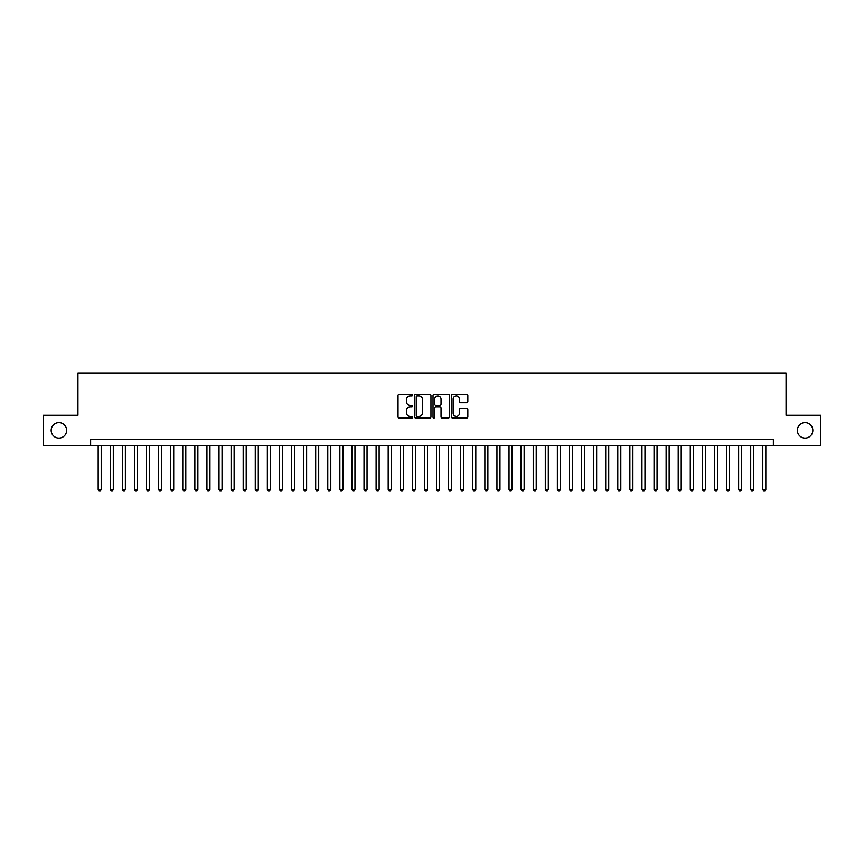 <?xml version="1.0" encoding="UTF-8"?>
<svg xmlns="http://www.w3.org/2000/svg" width="864" height="864" viewBox="0 0 864 864"><rect width="100%" height="100%" fill="white"/><g stroke="black" fill="none" stroke-linecap="round" stroke-linejoin="round"><path stroke-width="1.3" d="M412.668 395.172A0.832 0.832 0 0 0 411.836 394.34L399.233 394.34A1.188 1.188 0 0 0 398.045 395.528L398.045 416.88A1.188 1.188 0 0 0 399.233 418.057L411.836 418.057A0.832 0.832 0 0 0 412.668 417.236A0.832 0.832 0 0 0 411.836 416.405L410.206 416.405A3.791 3.791 0 0 1 406.415 412.603L406.415 410.832A3.791 3.791 0 0 1 410.206 407.03L411.836 407.03A0.832 0.832 0 0 0 412.668 406.199A0.832 0.832 0 0 0 411.836 405.367L410.206 405.367A3.791 3.791 0 0 1 406.415 401.576L406.415 399.794A3.791 3.791 0 0 1 410.206 396.004L411.836 396.004A0.832 0.832 0 0 0 412.668 395.172M797.353 430.369A7.733 7.733 0 0 0 805.086 438.102A7.733 7.733 0 0 0 812.83 430.369A7.733 7.733 0 0 0 805.086 422.636A7.733 7.733 0 0 0 797.353 430.369M51.17 430.369A7.733 7.733 0 0 0 58.914 438.102A7.733 7.733 0 0 0 66.647 430.369A7.733 7.733 0 0 0 58.914 422.636A7.733 7.733 0 0 0 51.17 430.369M466.668 402.7A1.188 1.188 0 0 0 467.845 401.512L467.845 395.528A1.188 1.188 0 0 0 466.668 394.34L452.671 394.34A1.188 1.188 0 0 0 451.483 395.528L451.483 416.88A1.188 1.188 0 0 0 452.671 418.057L466.668 418.057A1.188 1.188 0 0 0 467.845 416.88L467.845 409.644A1.188 1.188 0 0 0 466.668 408.456L460.674 408.456A1.188 1.188 0 0 0 459.486 409.644L459.486 413.23A3.175 3.175 0 0 1 456.311 416.405A3.175 3.175 0 0 1 453.146 413.23L453.146 399.168A3.175 3.175 0 0 1 456.311 396.004A3.175 3.175 0 0 1 459.486 399.168L459.486 401.512A1.188 1.188 0 0 0 460.674 402.7L466.668 402.7M90.634 445.478L43.2 445.478L43.2 415.26L77.944 415.26L77.944 372.967L786.056 372.967L786.056 415.26L820.8 415.26L820.8 445.478L773.366 445.478L773.366 439.43L90.634 439.43L90.634 445.478L773.366 445.478M430.963 395.528A1.188 1.188 0 0 0 429.775 394.34L415.778 394.34A1.188 1.188 0 0 0 414.59 395.528L414.59 416.88A1.188 1.188 0 0 0 415.778 418.057L429.775 418.057A1.188 1.188 0 0 0 430.963 416.88L430.963 395.528M434.225 394.34L448.222 394.34A1.188 1.188 0 0 1 449.41 395.528L449.41 416.88A1.188 1.188 0 0 1 448.222 418.057L442.228 418.057A1.188 1.188 0 0 1 441.04 416.88L441.04 408.218A1.188 1.188 0 0 0 439.862 407.03L435.888 407.03A1.188 1.188 0 0 0 434.7 408.218L434.7 417.236A0.832 0.832 0 0 1 433.868 418.057A0.832 0.832 0 0 1 433.037 417.236L433.037 395.528A1.188 1.188 0 0 1 434.225 394.34M417.085 396.004A0.832 0.832 0 0 0 416.254 396.835L416.254 415.573A0.832 0.832 0 0 0 417.085 416.405L418.802 416.405A3.791 3.791 0 0 0 422.604 412.603L422.604 399.794A3.791 3.791 0 0 0 418.802 396.004L417.085 396.004M441.04 399.233A3.175 3.175 0 0 0 437.875 396.058A3.175 3.175 0 0 0 434.7 399.233L434.7 404.179A1.188 1.188 0 0 0 435.888 405.367L439.862 405.367A1.188 1.188 0 0 0 441.04 404.179L441.04 399.233M98.183 445.478L98.183 489.456L101.207 489.456L101.207 445.478M101.207 489.456L100.3 491.033L99.09 491.033L98.183 489.456M110.268 445.478L110.268 489.456L113.292 489.456L113.292 445.478M113.292 489.456L112.385 491.033L111.175 491.033L110.268 489.456M122.353 445.478L122.353 489.456L125.366 489.456L125.366 445.478M125.366 489.456L124.459 491.033L123.26 491.033L122.353 489.456M134.438 445.478L134.438 489.456L137.452 489.456L137.452 445.478M137.452 489.456L136.544 491.033L135.335 491.033L134.438 489.456M146.513 445.478L146.513 489.456L149.537 489.456L149.537 445.478M149.537 489.456L148.63 491.033L147.42 491.033L146.513 489.456M158.598 445.478L158.598 489.456L161.622 489.456L161.622 445.478M161.622 489.456L160.715 491.033L159.505 491.033L158.598 489.456M170.683 445.478L170.683 489.456L173.707 489.456L173.707 445.478M173.707 489.456L172.8 491.033L171.59 491.033L170.683 489.456M182.768 445.478L182.768 489.456L185.792 489.456L185.792 445.478M185.792 489.456L184.885 491.033L183.676 491.033L182.768 489.456M194.854 445.478L194.854 489.456L197.878 489.456L197.878 445.478M197.878 489.456L196.97 491.033L195.761 491.033L194.854 489.456M206.939 445.478L206.939 489.456L209.963 489.456L209.963 445.478M209.963 489.456L209.056 491.033L207.846 491.033L206.939 489.456M219.024 445.478L219.024 489.456L222.037 489.456L222.037 445.478M222.037 489.456L221.141 491.033L219.931 491.033L219.024 489.456M231.109 445.478L231.109 489.456L234.122 489.456L234.122 445.478M234.122 489.456L233.215 491.033L232.016 491.033L231.109 489.456M243.184 445.478L243.184 489.456L246.208 489.456L246.208 445.478M246.208 489.456L245.3 491.033L244.091 491.033L243.184 489.456M255.269 445.478L255.269 489.456L258.293 489.456L258.293 445.478M258.293 489.456L257.386 491.033L256.176 491.033L255.269 489.456M267.354 445.478L267.354 489.456L270.378 489.456L270.378 445.478M270.378 489.456L269.471 491.033L268.261 491.033L267.354 489.456M279.439 445.478L279.439 489.456L282.463 489.456L282.463 445.478M282.463 489.456L281.556 491.033L280.346 491.033L279.439 489.456M291.524 445.478L291.524 489.456L294.548 489.456L294.548 445.478M294.548 489.456L293.641 491.033L292.432 491.033L291.524 489.456M303.61 445.478L303.61 489.456L306.634 489.456L306.634 445.478M306.634 489.456L305.726 491.033L304.517 491.033L303.61 489.456M315.695 445.478L315.695 489.456L318.708 489.456L318.708 445.478M318.708 489.456L317.812 491.033L316.602 491.033L315.695 489.456M327.78 445.478L327.78 489.456L330.793 489.456L330.793 445.478M330.793 489.456L329.886 491.033L328.687 491.033L327.78 489.456M339.865 445.478L339.865 489.456L342.878 489.456L342.878 445.478M342.878 489.456L341.971 491.033L340.762 491.033L339.865 489.456M351.94 445.478L351.94 489.456L354.964 489.456L354.964 445.478M354.964 489.456L354.056 491.033L352.847 491.033L351.94 489.456M364.025 445.478L364.025 489.456L367.049 489.456L367.049 445.478M367.049 489.456L366.142 491.033L364.932 491.033L364.025 489.456M376.11 445.478L376.11 489.456L379.134 489.456L379.134 445.478M379.134 489.456L378.227 491.033L377.017 491.033L376.11 489.456M388.195 445.478L388.195 489.456L391.219 489.456L391.219 445.478M391.219 489.456L390.312 491.033L389.102 491.033L388.195 489.456M400.28 445.478L400.28 489.456L403.304 489.456L403.304 445.478M403.304 489.456L402.397 491.033L401.188 491.033L400.28 489.456M412.366 445.478L412.366 489.456L415.39 489.456L415.39 445.478M415.39 489.456L414.482 491.033L413.273 491.033L412.366 489.456M424.451 445.478L424.451 489.456L427.464 489.456L427.464 445.478M427.464 489.456L426.568 491.033L425.358 491.033L424.451 489.456M436.536 445.478L436.536 489.456L439.549 489.456L439.549 445.478M439.549 489.456L438.642 491.033L437.432 491.033L436.536 489.456M448.61 445.478L448.61 489.456L451.634 489.456L451.634 445.478M451.634 489.456L450.727 491.033L449.518 491.033L448.61 489.456M460.696 445.478L460.696 489.456L463.72 489.456L463.72 445.478M463.72 489.456L462.812 491.033L461.603 491.033L460.696 489.456M472.781 445.478L472.781 489.456L475.805 489.456L475.805 445.478M475.805 489.456L474.898 491.033L473.688 491.033L472.781 489.456M484.866 445.478L484.866 489.456L487.89 489.456L487.89 445.478M487.89 489.456L486.983 491.033L485.773 491.033L484.866 489.456M496.951 445.478L496.951 489.456L499.975 489.456L499.975 445.478M499.975 489.456L499.068 491.033L497.858 491.033L496.951 489.456M509.036 445.478L509.036 489.456L512.06 489.456L512.06 445.478M512.06 489.456L511.153 491.033L509.944 491.033L509.036 489.456M521.122 445.478L521.122 489.456L524.135 489.456L524.135 445.478M524.135 489.456L523.238 491.033L522.029 491.033L521.122 489.456M533.207 445.478L533.207 489.456L536.22 489.456L536.22 445.478M536.22 489.456L535.313 491.033L534.114 491.033L533.207 489.456M545.292 445.478L545.292 489.456L548.305 489.456L548.305 445.478M548.305 489.456L547.398 491.033L546.188 491.033L545.292 489.456M557.366 445.478L557.366 489.456L560.39 489.456L560.39 445.478M560.39 489.456L559.483 491.033L558.274 491.033L557.366 489.456M569.452 445.478L569.452 489.456L572.476 489.456L572.476 445.478M572.476 489.456L571.568 491.033L570.359 491.033L569.452 489.456M581.537 445.478L581.537 489.456L584.561 489.456L584.561 445.478M584.561 489.456L583.654 491.033L582.444 491.033L581.537 489.456M593.622 445.478L593.622 489.456L596.646 489.456L596.646 445.478M596.646 489.456L595.739 491.033L594.529 491.033L593.622 489.456M605.707 445.478L605.707 489.456L608.731 489.456L608.731 445.478M608.731 489.456L607.824 491.033L606.614 491.033L605.707 489.456M617.792 445.478L617.792 489.456L620.816 489.456L620.816 445.478M620.816 489.456L619.909 491.033L618.7 491.033L617.792 489.456M629.878 445.478L629.878 489.456L632.891 489.456L632.891 445.478M632.891 489.456L631.984 491.033L630.785 491.033L629.878 489.456M641.963 445.478L641.963 489.456L644.976 489.456L644.976 445.478M644.976 489.456L644.069 491.033L642.859 491.033L641.963 489.456M654.037 445.478L654.037 489.456L657.061 489.456L657.061 445.478M657.061 489.456L656.154 491.033L654.944 491.033L654.037 489.456M666.122 445.478L666.122 489.456L669.146 489.456L669.146 445.478M669.146 489.456L668.239 491.033L667.03 491.033L666.122 489.456M678.208 445.478L678.208 489.456L681.232 489.456L681.232 445.478M681.232 489.456L680.324 491.033L679.115 491.033L678.208 489.456M690.293 445.478L690.293 489.456L693.317 489.456L693.317 445.478M693.317 489.456L692.41 491.033L691.2 491.033L690.293 489.456M702.378 445.478L702.378 489.456L705.402 489.456L705.402 445.478M705.402 489.456L704.495 491.033L703.285 491.033L702.378 489.456M714.463 445.478L714.463 489.456L717.487 489.456L717.487 445.478M717.487 489.456L716.58 491.033L715.37 491.033L714.463 489.456M726.548 445.478L726.548 489.456L729.562 489.456L729.562 445.478M729.562 489.456L728.665 491.033L727.456 491.033L726.548 489.456M738.634 445.478L738.634 489.456L741.647 489.456L741.647 445.478M741.647 489.456L740.74 491.033L739.541 491.033L738.634 489.456M750.708 445.478L750.708 489.456L753.732 489.456L753.732 445.478M753.732 489.456L752.825 491.033L751.615 491.033L750.708 489.456M762.793 445.478L762.793 489.456L765.817 489.456L765.817 445.478M765.817 489.456L764.91 491.033L763.7 491.033L762.793 489.456"/></g></svg>
